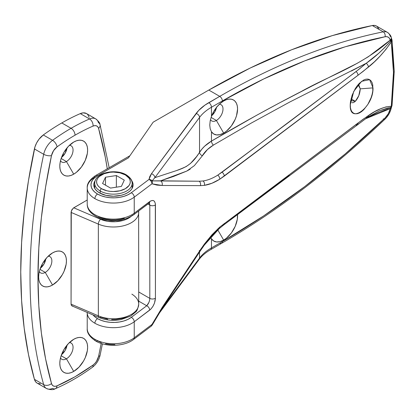 <?xml version="1.0" encoding="UTF-8"?>
<svg xmlns="http://www.w3.org/2000/svg" width="415" height="415" viewBox="0 0 415 415"><rect width="100%" height="100%" fill="white"/><g stroke="black" fill="none" stroke-linecap="round" stroke-linejoin="round"><path stroke-width="0.62" d="M66.431 358.793A9.363 5.405 120 0 0 72.879 349.176A9.363 5.405 120 0 0 69.383 342.603A9.363 5.405 -60 0 1 71.115 343.039A9.363 5.405 -60 0 1 72.547 350.54A9.363 5.405 -60 0 1 66.431 358.793L61.145 355.743L66.431 358.793A9.363 5.405 -60 0 1 61.752 359.255A9.363 5.405 -60 0 1 60.502 357.974A9.363 5.405 120 0 0 66.431 358.793L73.714 371.409L66.431 358.793M73.714 339.299A19.661 11.35 -60 0 1 87.617 347.324A19.661 11.35 -60 0 1 73.714 371.409L71.001 372.665L68.392 373.256L65.99 373.163L63.884 372.38L62.157 370.948L60.87 368.914L60.076 366.357L59.812 363.379L60.076 360.096L60.87 356.625L63.884 349.679L68.392 343.594L73.714 339.299L76.427 338.043L79.037 337.447L81.439 337.545L83.545 338.324L85.277 339.761L86.559 341.794L87.352 344.346L87.617 347.324L87.352 350.613L85.277 357.6L83.545 361.029L79.037 367.114L73.714 371.409A19.661 11.35 -60 0 1 59.812 363.379A19.661 11.35 -60 0 1 73.714 339.299L73.714 339.299M45.245 272.406A9.363 5.405 120 0 0 51.693 262.788A9.363 5.405 120 0 0 48.197 256.216A9.363 5.405 -60 0 1 49.93 256.652A9.363 5.405 -60 0 1 51.361 264.158A9.363 5.405 -60 0 1 45.245 272.406L39.959 269.356L45.245 272.406A9.363 5.405 -60 0 1 40.566 272.868A9.363 5.405 -60 0 1 39.316 271.586A9.363 5.405 120 0 0 45.245 272.406L52.529 285.022L45.245 272.406M52.529 252.911A19.661 11.35 -60 0 1 66.431 260.942A19.661 11.35 -60 0 1 52.529 285.022L49.816 286.277L47.206 286.869L44.804 286.775L42.698 285.992L40.971 284.56L39.684 282.527L38.891 279.969L38.626 276.992L38.891 273.708L39.684 270.238L42.698 263.292L47.206 257.207L52.529 252.911L55.242 251.656L57.851 251.065L60.253 251.158L62.359 251.936L64.092 253.373L65.373 255.407L66.167 257.964L66.431 260.942L66.167 264.225L64.092 271.213L62.359 274.642L57.851 280.727L52.529 285.022A19.661 11.35 -60 0 1 38.626 276.992A19.661 11.35 -60 0 1 52.529 252.911L52.529 252.911M66.431 161.554A9.363 5.405 120 0 0 72.879 151.937A9.363 5.405 120 0 0 69.383 145.364A9.363 5.405 -60 0 1 71.115 145.805A9.363 5.405 -60 0 1 72.547 153.306A9.363 5.405 -60 0 1 66.431 161.554L61.145 158.504L66.431 161.554A9.363 5.405 -60 0 1 61.752 162.021A9.363 5.405 -60 0 1 60.502 160.74A9.363 5.405 120 0 0 66.431 161.554L73.714 174.17L66.431 161.554M73.714 142.06A19.661 11.35 -60 0 1 87.617 150.09A19.661 11.35 -60 0 1 73.714 174.17L71.001 175.426L68.392 176.022L65.99 175.924L63.884 175.146L62.157 173.709L60.87 171.675L60.076 169.123L59.812 166.145L60.076 162.856L60.87 159.386L63.884 152.44L68.392 146.355L73.714 142.06L76.427 140.804L79.037 140.213L81.439 140.306L83.545 141.09L85.277 142.521L86.559 144.555L87.352 147.112L87.617 150.09L87.352 153.374L85.277 160.361L81.439 167.006L76.427 172.298L73.714 174.17A19.661 11.35 -60 0 1 59.812 166.145A19.661 11.35 -60 0 1 73.714 142.06L73.714 142.06M86.481 113.549L83.275 112.849L80.292 113.611L89.557 118.96A209.731 121.087 120 0 0 71.069 128.302A5.618 3.242 60 0 1 75.037 135.181A204.113 117.844 -60 0 1 93.038 126.093A5.618 3.621 -113.4 0 0 89.557 118.96L80.292 113.611A209.731 121.087 120 0 0 61.799 122.949L71.069 128.302A209.731 121.087 -60 0 1 89.557 118.96A14.982 8.648 -60 0 1 95.73 118.887A14.982 8.648 -60 0 1 98.443 122.679A5.618 3.994 164.3 0 1 100.031 124.635A5.618 3.994 164.3 0 1 98.588 128.417L97.8 126.829L96.534 125.87L94.9 125.615L93.038 126.093A204.113 117.844 120 0 0 75.037 135.181A204.113 117.844 120 0 0 57.042 146.874L53.545 150.687L51.491 155.604L45.593 187.035L41.36 217.901L38.813 248.061L37.962 277.376L38.813 305.71L41.36 332.929L45.593 358.908L51.491 383.527L52.28 385.11L53.545 386.075L55.179 386.324L57.042 385.846L75.037 376.758L93.038 365.065L94.9 363.39L96.534 361.252L98.588 356.335L101.193 343.444M61.534 157.404A9.363 5.405 120 0 0 67.007 147.927L65.155 153.177L61.534 157.404M61.534 354.643A9.363 5.405 120 0 0 67.007 345.161L65.155 350.41L61.534 354.643M40.348 268.256A9.363 5.405 120 0 0 45.821 258.773L43.969 264.023L40.348 268.256M138.61 211.043A25.279 14.598 180 0 1 138.719 212.397A25.279 14.598 180 0 1 124.791 225.433A25.279 14.598 180 0 1 98.355 224.105L98.355 315.846L71.069 304.133L71.271 211.105L73.222 208.154L87.223 200.009L73.746 207.791L100.591 219.312L107.724 221.325L115.629 221.703L123.239 220.407L126.601 219.177L131.062 216.48M72.718 306.005L71.52 305.57L71.069 304.133L71.069 212.397L98.355 224.105L98.355 315.846A3.745 1.826 113.2 0 0 99.107 317.548A3.745 1.826 -66.8 0 0 100.591 317.169L107.724 319.177M111.645 319.581L115.629 319.56L123.239 318.264L129.516 315.462M131.856 294.136A25.279 14.598 180 0 1 138.563 305.746A25.279 14.598 180 0 1 123.52 317.517A25.279 14.598 180 0 1 98.355 315.846A25.279 14.598 0 0 0 124.791 317.174A25.279 14.598 0 0 0 138.719 304.133C137.842 308.833 136.82 311.452 135.663 311.987L130.585 316.142L121.03 319.592C113.217 320.997 105.913 320.318 99.112 317.553A3.745 1.826 -66.8 0 1 98.355 315.846L71.069 304.133L71.271 305.186L71.971 305.902L99.112 317.553M72.257 305.99L71.852 305.845M95.715 118.877A14.982 8.648 120 0 0 89.557 118.96A5.618 3.621 66.6 0 1 93.038 126.093A9.363 5.405 -60 0 1 98.588 128.417A518.709 299.474 -60 0 1 107.278 168.817L105.275 157.114L98.588 128.417A5.618 3.994 -15.7 0 0 100.031 124.635M89.173 117.326L87.913 114.789L86.984 113.886M109.171 167.722L100.02 124.599C100.036 123.162 98.604 121.258 95.73 118.887L86.46 113.534A14.982 8.648 120 0 0 80.292 113.611A209.731 121.087 120 0 0 61.799 122.949A209.731 121.087 120 0 0 43.305 134.963L38.953 139.279L36.608 142.968L34.948 146.946L28.464 180.707L24.184 211.904L21.611 242.391L20.75 272.022L21.611 300.662L24.184 328.177L28.464 354.436L34.424 379.326L35.685 381.862L37.158 383.128M37.708 383.398L40.322 383.802M34.424 379.326A14.982 8.648 120 0 0 37.137 383.118L46.402 388.466A14.982 8.648 -60 0 1 43.694 384.674L34.424 379.326L43.694 384.674A524.327 302.722 -60 0 1 43.694 154.287L34.424 148.938A524.327 302.722 120 0 0 34.424 379.326M52.575 388.393A14.982 8.648 -60 0 1 46.402 388.466C50.345 389.95 53.307 390.027 55.299 388.71A5.618 3.621 66.6 0 1 52.575 388.393M43.305 134.963A14.982 8.648 120 0 0 34.424 148.938L43.694 154.287A14.982 8.648 -60 0 1 52.575 140.317L43.305 134.963L52.575 140.317A209.731 121.087 -60 0 1 71.069 128.302L61.799 122.949A209.731 121.087 120 0 0 43.305 134.963M132.416 215.214A21.533 12.434 180 0 1 100.591 219.312A3.745 1.826 113.2 0 0 98.355 224.105A25.279 14.598 0 0 0 123.52 225.781A25.279 14.598 0 0 0 138.563 214.01M100.591 219.312L73.746 207.791L71.852 209.777L71.069 212.397L98.355 224.105A3.745 1.826 -66.8 0 1 100.591 219.312M98.588 356.335A5.618 2.251 12 0 0 100.114 355.199A5.618 2.251 -168 0 1 98.588 356.335A9.363 5.405 -60 0 1 93.038 365.065A5.618 2.812 54.2 0 1 92.348 367.332A5.618 2.812 -125.8 0 0 93.038 365.065A204.113 117.844 -60 0 1 57.042 385.846A5.618 3.621 66.6 0 1 55.309 388.705A5.618 3.621 -113.4 0 0 57.042 385.846A9.363 5.405 -60 0 1 51.491 383.527A518.709 299.474 -60 0 1 51.491 155.604A9.363 5.405 -60 0 1 57.042 146.874A204.113 117.844 -60 0 1 75.037 135.181A5.618 3.242 -120 0 0 71.069 128.302A209.731 121.087 120 0 0 52.575 140.317A5.618 2.812 54.2 0 1 57.042 146.874A5.618 2.812 -125.8 0 0 52.575 140.317A14.982 8.648 120 0 0 43.694 154.287A5.618 2.251 12 0 0 51.491 155.604A5.618 2.251 -168 0 1 43.694 154.287A524.327 302.722 120 0 0 43.694 384.674A5.618 3.994 -15.7 0 0 51.491 383.527A5.618 3.994 164.3 0 1 43.694 384.674A14.982 8.648 120 0 0 46.418 388.476M372.997 87.876L369.661 79.68L361.61 81.304L353.751 91.399L350.224 105.011L350.27 103.61L350.442 107.796L351.09 110.151L352.143 111.977L353.559 113.207L355.282 113.788L357.253 113.71L359.39 112.963L361.61 111.583L363.831 109.622L367.939 104.274L371.077 97.733L372.131 94.324L372.779 90.994L372.779 85.085L372.131 82.735L371.077 80.909L369.661 79.68L367.939 79.094L365.968 79.177L363.831 79.924L359.39 83.265L357.253 85.734L355.282 88.613L352.143 95.154L350.442 101.888L350.224 105.011C349.529 125.055 373.692 106.878 372.997 87.876L360.236 88.846L372.997 87.876M350.665 100.534L355.339 101.307C358.321 97.909 359.955 93.754 360.236 88.846L358.804 84.852L358.14 84.639L360.236 88.846L358.768 95.746L355.339 101.307L351.033 98.822L355.339 101.307C353.637 102.692 352.491 103.086 351.91 102.495L351.879 102.474M392.035 40.058A3.745 2.563 171.4 0 1 391.298 41.931L393.477 72.475L392.932 89.033L391.298 106.282L385.924 106.925L380.249 108.917L374.392 111.837L363.229 119.141L219.768 227.067L211.915 234.833L204.398 244.051L200.398 249.773L162.099 307.562L151.973 324.468L134.237 337.81L134.237 321.76L150.806 309.144L152.881 306.446L154.468 303.142L155.433 298.167L155.324 203.49L154.468 201.379L153.752 200.761L152.881 200.466L150.806 200.881L134.237 213.201L134.237 197.146A26.218 15.137 180 0 1 94.9 198.635A26.218 15.137 180 0 1 87.223 187.933A26.218 15.137 0 0 0 94.9 198.635A3.745 2.163 -60 0 1 97.551 194.049A22.472 12.974 180 0 1 97.551 175.701A3.745 2.163 -120 0 0 95.678 175.514A3.745 2.163 60 0 1 97.551 175.701L94.755 177.667L92.68 179.908L91.399 182.341L90.968 184.872L91.399 187.404L92.68 189.837L94.755 192.083L97.551 194.049L101.26 195.776L105.524 197.016L110.141 197.706L114.908 197.82L119.608 197.348L124.028 196.316L127.976 194.765L131.264 192.773L149.001 179.43L149.784 176.536L151.428 173.755L198.588 110.546L204.974 105.099L219.717 96.363L208.802 90.06L153.161 122.186L128.442 157.861L97.551 175.701L128.442 157.861L153.161 122.186L208.802 90.06L219.717 96.363A749.034 432.456 -60 0 1 383.237 31.836A14.982 8.648 -60 0 1 387.454 32.386A14.982 8.648 -60 0 1 390.193 36.266A3.745 2.651 164.9 0 1 391.257 37.583A3.745 2.651 164.9 0 1 390.282 40.068L368.271 56.798L357.139 63.345L312.37 85.822L278.756 103.283L256.33 115.458L211.458 141.095L211.458 131.763L213.658 133.946L216.568 134.922L219.986 134.626L223.664 133.075L216.381 120.464A9.363 5.405 120 0 0 222.824 110.847A9.363 5.405 120 0 0 219.328 104.269A9.363 5.405 -60 0 1 221.06 104.71A9.363 5.405 -60 0 1 222.497 112.211A9.363 5.405 -60 0 1 216.381 120.464L211.095 117.409L216.381 120.464A9.363 5.405 -60 0 1 211.697 120.926A9.363 5.405 -60 0 1 210.457 119.65A9.363 5.405 120 0 0 216.381 120.464L223.664 133.075L226.377 131.202L231.388 125.911L235.222 119.266L236.509 115.749L237.567 108.995L237.297 106.017L236.509 103.46L235.222 101.426L233.495 99.994L231.388 99.211L228.981 99.118L226.377 99.709L223.664 100.969A19.661 11.35 -60 0 1 237.567 108.995A19.661 11.35 -60 0 1 223.664 133.075A19.661 11.35 -60 0 1 211.458 131.763L211.458 141.095L204.652 146.184L201.882 149.125L196.503 156.694L190.495 163.458L186.133 166.617L181.993 168.412L176.515 170.591L154.873 177.667L199.537 117.419L199.537 152.315L199.537 117.419A56.175 32.432 180 0 1 211.458 107.246L222.367 100.954L263.675 78.975L304.729 60.881L345.275 46.771L385.063 36.743L386.847 36.681L388.367 37.241L389.54 38.393L390.567 41.163L384.663 47.626L378.573 53.41L366.18 63.303L289.546 102.137L251.443 122.975L213.383 145.105L207.459 149.535L194.36 165.626L186.734 171.094L173.558 176.442L160.579 180.831L199.221 181.231L203.054 180.966C207.759 180.276 212.662 178.336 217.771 175.14L289.322 121.875L358.607 69.585L366.18 63.303L351.365 71.038M101.26 342.557L97.551 340.829A3.745 2.163 -60 0 1 95.678 341.016A3.745 2.163 -60 0 1 94.9 339.299A26.218 15.137 180 0 1 87.223 328.597A26.218 15.137 0 0 0 94.9 339.299A26.218 15.137 0 0 0 134.237 337.81L134.237 321.76A26.218 15.137 180 0 1 94.9 323.244A3.745 2.163 -60 0 1 97.551 318.658A22.472 12.974 180 0 1 93.064 314.954L94.755 316.692L97.551 318.658L101.26 320.385L105.524 321.625L110.141 322.315L114.908 322.429L119.608 321.957L124.028 320.925L127.976 319.379L131.264 317.382L146.713 305.762L138.719 301.145L146.713 305.762A3.745 2.428 53 0 1 149.685 310.135C153.151 307.043 155.07 303.054 155.433 298.167L155.433 204.901C155.07 200.564 153.151 199.459 149.685 201.581L134.237 213.201L134.237 197.146L151.973 183.804L156.87 185.095L162.099 185.479L200.398 185.645L204.398 185.349L211.915 183.259L219.768 179.213L363.229 71.313L374.382 61.83L380.223 55.952L385.929 49.375L391.298 41.931L392.932 56.731L393.477 72.475A3.745 2.163 0 0 0 394.25 71.152A3.745 2.163 180 0 1 393.477 72.475L391.298 106.282A3.745 1.691 7 0 0 392.045 105.415M87.223 312.542A26.218 15.137 0 0 0 94.9 323.244A26.218 15.137 180 0 1 87.223 312.542A26.218 15.137 180 0 1 87.223 312.448L87.223 328.597C86.839 332.788 89.656 336.928 95.678 341.016C106.074 347.246 124.427 346.598 133.516 339.491A3.745 2.428 53 0 0 134.237 337.81A26.218 15.137 180 0 1 94.9 339.299A3.745 2.163 120 0 0 95.678 341.016M131.602 180.53L132.722 182.657L133.101 184.872L132.722 187.087L131.602 189.219L129.786 191.18L127.343 192.902L124.36 194.313L120.962 195.361L113.44 196.228L105.913 195.361L99.533 192.902A19.661 11.35 180 0 1 93.774 184.872A19.661 11.35 180 0 1 95.227 180.598M223.664 240.103L217.776 229.905L223.664 240.103L226.377 238.231L231.388 232.94L235.222 226.294L237.297 219.307L237.515 214.659A19.661 11.35 -60 0 1 223.664 240.103A19.661 11.35 -60 0 1 211.458 238.786L213.658 240.975L216.568 241.95L219.986 241.655L223.664 240.103M223.664 100.969L219.986 103.662L216.568 107.309L213.658 111.651L211.458 116.371L211.458 107.246L211.458 116.371L210.192 120.853L209.762 125.097L210.192 128.79L211.458 131.763L210.192 128.79L209.762 125.097L210.192 120.853L211.458 116.371A19.661 11.35 -60 0 1 223.664 100.969L223.664 100.969M211.738 115.65A9.363 5.405 120 0 0 216.516 107.381M213.383 145.105C208.973 147.771 205.477 151.019 202.899 154.847L202.292 155.734A3.745 2.594 32.9 0 1 199.537 152.315C202.38 147.885 206.354 144.145 211.458 141.095A3.745 2.137 -120.5 0 0 213.383 145.105A3.745 2.137 59.5 0 1 211.458 141.095C241.385 123.452 271.291 106.93 301.171 91.544C330.926 74.861 361.175 65.902 390.282 40.068L390.354 40.39A3.745 2.262 -15.4 0 0 391.423 38.185L391.252 37.558C391.143 36.027 389.877 34.3 387.454 32.386L376.54 26.083A14.982 8.648 120 0 0 372.317 25.533L332.327 35.612L291.579 49.79L250.318 67.977L208.802 90.06A749.034 432.456 120 0 1 372.317 25.533L383.237 31.836L372.317 25.533L374.864 25.476L376.555 26.093M379.103 29.392L376.996 26.378M216.594 106.935L214.778 111.894L211.391 115.941M199.221 250.53A3.745 1.048 33.5 0 0 200.549 250.525A3.745 1.048 -146.5 0 0 200.398 249.773A3.745 1.048 33.5 0 1 200.549 250.525L204.439 244.959A3.745 1.328 -143.6 0 0 204.398 244.051A3.745 1.328 36.4 0 1 204.434 244.964L219.265 228.572A3.745 2.215 -131.2 0 0 219.768 227.067A3.745 2.215 48.8 0 1 219.265 228.566L223.529 225.096A3.745 2.428 -127 0 0 224.245 223.42A3.745 2.428 53 0 1 223.529 225.096L367.571 117.3L379.543 110.706L387.646 108.071L390.567 107.568L390.282 108.611L365.174 118.934L368.271 117.295C376.011 113.316 383.346 110.421 390.282 108.611L388.367 113.648L385.063 117.959L345.275 153.877L304.729 186.589L263.675 215.893L222.367 241.618L211.458 247.911L211.458 238.786L211.458 247.911A56.175 32.432 0 0 0 199.537 258.083L199.537 252.055L199.537 258.083L161.86 308.905L199.537 258.083A3.745 2.812 36.6 0 1 199.081 259.494M133.516 214.877C124.754 220.635 114.467 222.098 102.666 219.276C92.27 215.598 87.124 210.504 87.223 203.983A26.218 15.137 0 0 0 105.011 218.316A26.218 15.137 0 0 0 134.237 213.201A3.745 2.428 53 0 1 133.516 214.877L148.964 203.257A3.745 2.428 -127 0 0 149.685 201.581A3.745 2.428 53 0 1 148.959 203.262M87.223 203.983L87.223 187.933A26.218 15.137 180 0 1 94.9 177.231A3.745 2.163 60 0 1 95.678 175.514L129.905 155.75M131.654 180.598A19.661 11.35 180 0 1 133.101 184.872A19.661 11.35 180 0 1 120.962 195.361A19.661 11.35 180 0 1 99.533 192.902L97.089 191.18L95.274 189.219L94.153 187.087L93.774 184.872L94.153 182.657L95.274 180.53M105.524 343.796L110.141 344.486L114.908 344.6M230.465 219.167L289.322 175.441M210.654 237.23L211.458 238.786L210.654 237.23M138.719 291.973L149.815 298.38L149.582 300.346L148.907 302.442L146.713 305.762L131.264 317.382A3.745 2.428 53 0 1 134.237 321.76L149.685 310.135A3.745 2.428 -127 0 0 146.713 305.762C148.586 303.785 149.618 301.321 149.815 298.38L149.815 205.114L147.937 204.03L149.815 205.114A3.745 2.163 0 0 0 155.433 204.901A3.745 2.163 180 0 1 149.815 205.114L149.815 298.38A3.745 2.163 0 0 0 155.433 298.167A3.745 2.163 180 0 1 149.815 298.38L138.719 291.973M148.964 203.257L149.654 202.862L148.907 202.686L149.582 203.568L149.815 205.114L149.291 203.034M124.35 218.383L120.137 219.426L115.64 219.955L111.049 219.945L106.562 219.395L102.36 218.332L98.62 216.796M190.179 169.18L186.734 171.094L160.579 180.831L152.123 180.888L154.873 177.667L176.515 170.591C183.658 168.023 191.263 165.855 199.537 152.315A3.745 2.594 -147.1 0 0 202.292 155.734M133.511 214.882A3.745 2.428 -127 0 0 134.237 213.201A26.218 15.137 180 0 1 105.031 218.321A26.218 15.137 180 0 1 87.223 204.014M97.551 318.658A3.745 2.163 120 0 0 94.9 323.244A26.218 15.137 0 0 0 134.237 321.76A3.745 2.428 -127 0 0 131.264 317.382A22.472 12.974 180 0 1 97.551 318.658M151.428 173.755L149.001 179.43A3.745 3.055 4.4 0 1 152.123 180.888L154.873 177.667A3.745 2.812 -143.4 0 0 151.428 173.755A3.745 2.812 36.6 0 1 154.873 177.667L199.537 117.419A3.745 2.812 -143.4 0 0 196.098 113.508L151.428 173.755M196.098 113.508A3.745 2.812 36.6 0 1 199.537 117.419A56.175 32.432 180 0 1 211.458 107.246A3.745 2.163 -120 0 0 208.812 102.661A59.921 34.595 0 0 0 196.098 113.508M219.717 96.363L208.812 102.661A3.745 2.163 60 0 1 211.458 107.246L222.367 100.954A3.745 2.163 -120 0 0 219.717 96.363A3.745 2.163 60 0 1 222.367 100.954A745.288 430.298 -60 0 1 385.063 36.743A3.745 2.723 -101.5 0 0 383.237 31.836A749.034 432.456 120 0 0 219.717 96.363M387.46 32.386A14.982 8.648 120 0 0 383.237 31.836A3.745 2.723 78.5 0 1 385.063 36.743A11.236 6.484 -60 0 1 390.282 40.068A3.745 2.651 -15.1 0 0 391.257 37.583M158.208 314.627L199.107 259.463A3.745 2.812 -143.4 0 0 199.537 258.083A56.175 32.432 0 0 1 211.458 247.911A3.745 2.163 60 0 1 210.685 249.628A3.745 2.163 -120 0 0 211.458 247.911L222.367 241.618A3.745 2.163 60 0 1 221.589 243.33A3.745 2.163 -120 0 0 222.367 241.618A745.288 430.298 -60 0 0 385.063 117.959A3.745 1.39 46.4 0 1 384.995 119.147A3.745 1.39 -133.6 0 0 385.063 117.959A11.236 6.484 -60 0 0 390.282 108.611A3.745 1.525 11.6 0 0 391.304 107.827A3.745 1.525 -168.4 0 1 390.282 108.611L390.354 108.242A3.745 1.956 14.4 0 0 391.438 107.257A3.745 1.956 -165.6 0 1 390.354 108.242L390.567 107.568A3.745 3.206 -84.4 0 0 391.298 106.282C384.186 106.681 376.571 109.752 368.453 115.505L357.995 123.022L219.768 227.067L204.398 244.051L200.398 249.773L162.099 307.562L151.973 324.468L134.237 337.81A3.745 2.428 -127 0 1 133.511 339.496M390.354 40.39L390.567 41.163A3.745 1.603 -23.8 0 0 391.765 39.124L391.418 38.17A3.745 2.262 164.6 0 1 390.354 40.39M199.107 259.463C201.773 255.853 205.632 252.574 210.685 249.628L221.589 243.33A3.745 2.163 60 0 1 219.717 243.143M391.646 106.707A3.745 2.386 -151.8 0 1 390.567 107.568L391.63 106.733L391.304 107.838C390.323 112.2 388.222 115.972 385.001 119.141C331.917 169.616 277.448 211.012 221.589 243.33M384.995 119.147A3.745 1.39 46.4 0 1 383.237 118.866M152.321 324.831L151.973 324.468A3.745 0.41 27.5 0 1 152.321 324.883L151.252 326.149A3.745 2.428 -127 0 0 151.973 324.468L151.252 326.149L133.516 339.491M152.321 324.883L162.249 308.319A3.745 1.053 -146.4 0 0 162.099 307.562A3.745 1.053 33.6 0 1 162.244 308.324L200.554 250.525M219.265 228.566A3.745 2.215 48.8 0 1 217.771 228.883M223.529 225.096A3.745 2.428 53 0 1 222.051 225.402L224.225 223.768M357.305 124.676A3.745 2.407 -127.4 0 0 357.995 123.022A3.745 2.407 52.6 0 1 357.305 124.676A3.745 2.407 52.6 0 1 356.07 125.014M367.581 117.295A3.745 2.552 -123.9 0 0 368.453 115.505A3.745 2.552 56.1 0 1 367.581 117.295A3.745 2.552 56.1 0 1 366.18 117.585M379.507 110.722L390.567 107.568L391.9 105.799M391.636 38.917L391.807 39.534L390.567 41.163L391.298 41.931L392.04 40.131L394.25 71.157L392.045 105.426L391.63 106.733M391.298 41.931A3.745 0.892 -148 0 0 390.567 41.163C382.718 50.122 374.584 57.503 366.18 63.303A3.745 2.293 50.2 0 1 368.453 67.085C376.55 60.642 384.166 52.259 391.298 41.931M356.07 71.556A3.745 2.443 53.5 0 1 357.995 75.302L368.453 67.085A3.745 2.293 -129.8 0 0 366.18 63.303L356.07 71.556L222.051 172.194A3.745 2.428 53.1 0 1 224.245 176.121L357.995 75.302A3.745 2.443 -126.5 0 0 356.07 71.556M224.245 176.121A3.745 2.428 -126.9 0 0 222.051 172.194L217.771 175.14A3.745 2.615 57.9 0 1 219.768 179.213L224.245 176.121M219.768 179.213A3.745 2.615 -122.1 0 0 217.771 175.14C212.662 178.336 207.759 180.276 203.054 180.966A3.745 3.097 81.5 0 1 204.398 185.349C209.295 184.613 214.42 182.569 219.768 179.213M204.398 185.349A3.745 3.097 -98.5 0 0 203.054 180.966L199.221 181.231A3.745 3.175 90.4 0 1 200.398 185.645L204.398 185.349M160.579 180.831A3.745 3.175 90.1 0 1 162.099 185.479L200.398 185.645A3.745 3.175 -89.6 0 0 199.221 181.231L152.123 180.888A3.745 3.247 112.5 0 1 151.973 183.804L162.099 185.479A3.745 3.175 -89.9 0 0 160.579 180.831M149.001 179.43C150.806 180.411 151.797 181.869 151.973 183.804L152.321 182.33L152.123 180.888L149.001 179.43L131.264 192.773A3.745 2.428 53 0 1 134.237 197.146L151.973 183.804A3.745 2.428 -127 0 0 149.001 179.43M97.551 194.049A3.745 2.163 120 0 0 94.9 198.635A26.218 15.137 0 0 0 134.237 197.146A3.745 2.428 -127 0 0 131.264 192.773A22.472 12.974 180 0 1 97.551 194.049M132.162 188.332L132.162 183.342C132.421 180.478 130.46 177.646 126.29 174.845A1.873 1.079 120 0 0 125.356 174.933A1.873 1.079 -60 0 1 126.29 174.845A1.873 1.079 -60 0 1 126.679 175.701A18.727 10.811 180 0 1 132.162 183.342A18.727 10.811 180 0 1 120.604 193.333A18.727 10.811 180 0 1 100.197 190.988L100.197 193.266L100.197 190.988A18.727 10.811 0 0 0 119.421 193.587A18.727 10.811 0 0 0 131.996 184.794M125.356 174.933A16.854 9.732 180 0 1 125.356 188.695A16.854 9.732 180 0 1 101.519 188.695A1.873 1.079 120 0 0 100.197 190.988A1.873 1.079 -60 0 1 101.519 188.695L106.987 190.807L110.151 191.357L113.44 191.543L119.888 190.807L125.356 188.695L129.008 185.541L129.968 183.715L130.289 181.817L129.968 179.918L129.008 178.092L125.356 174.933L119.888 172.827L113.44 172.085L110.151 172.272L104.077 173.724L99.424 176.411L97.867 178.092L96.908 179.918L96.586 181.817L96.908 183.715L97.867 185.541L99.424 187.222L101.519 188.695A16.854 9.732 180 0 1 101.519 174.933A16.854 9.732 180 0 1 125.356 174.933M121.388 186.408L110.53 188.083L102.578 183.497L105.488 177.226L116.35 175.545L124.298 180.136L121.388 186.408L110.53 188.083L102.578 183.497L105.488 177.226L105.488 185.173L105.488 177.226L116.35 175.545L116.35 187.186L116.35 175.545L124.298 180.136L121.388 186.408M94.885 181.889A18.727 10.811 0 0 0 100.197 190.988A18.727 10.811 180 0 1 94.713 183.342L94.713 188.332M138.631 211.028L138.719 304.133M55.299 388.71C67.702 383.341 80.053 376.213 92.353 367.327C96.342 364.266 98.926 360.225 100.108 355.209L102.427 343.822M87.223 187.933C86.839 183.736 89.661 179.596 95.678 175.514M391.755 39.109L392.03 40.053M126.29 174.845C115.769 168.449 94.724 172.37 94.713 183.342"/></g></svg>
